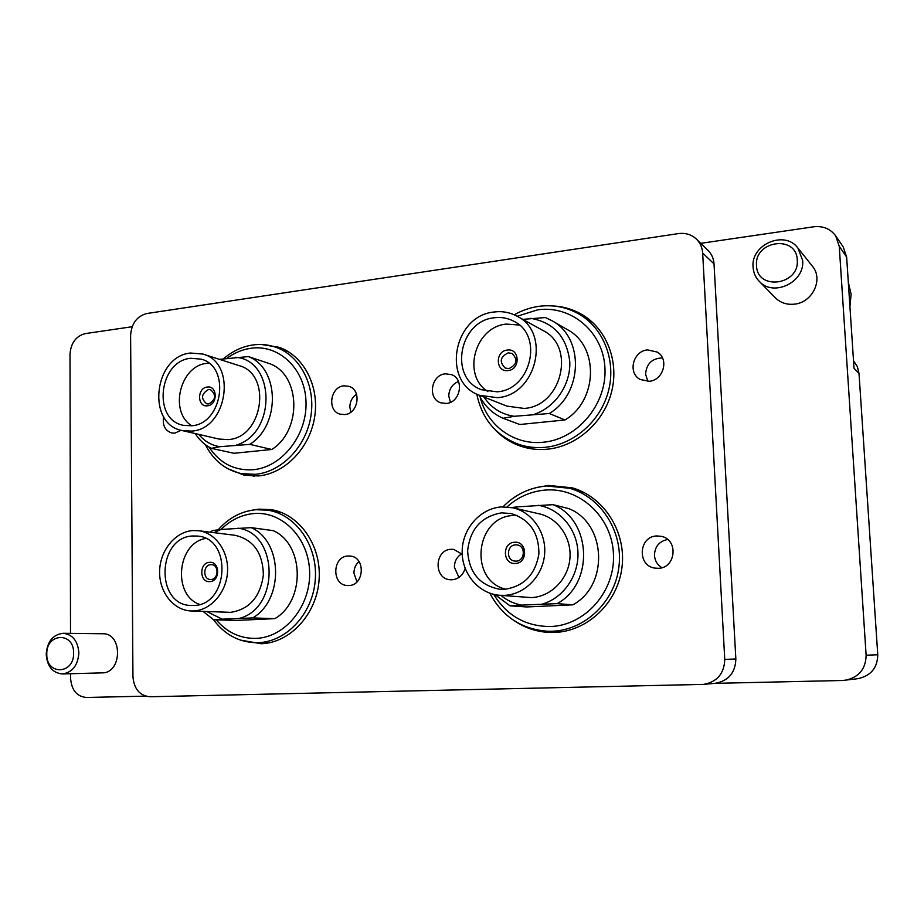 <?xml version="1.0" encoding="UTF-8"?>
<svg xmlns="http://www.w3.org/2000/svg" width="924" height="924" viewBox="0 0 924 924"><rect width="100%" height="100%" fill="white"/><g stroke="black" fill="none" stroke-linecap="round" stroke-linejoin="round"><path stroke-width="1.39" d="M181.092 430.284L174.844 433.137L171.656 432.963C164.946 430.538 162.278 425.109 163.64 416.678M348.833 585.539L347.274 585.516C331.416 585.008 332.282 556.271 348.117 555.994L350.231 556.052C365.788 557.068 364.483 585.446 348.833 585.539M344.675 414.564L340.171 414.16C326.865 410.937 330.122 386.752 343.982 385.828L348.972 386.348C361.977 389.94 358.362 413.825 344.675 414.564M465.142 568.445C462.982 575.248 458.639 579.025 452.113 579.787L450.138 579.752C433.448 578.84 434.43 549.607 451.12 549.306L453.799 549.41L462.219 554.261M446.361 403.453L440.76 402.795C427.258 398.706 431.092 374.786 445.391 373.827L451.582 374.647C464.68 379.175 460.418 402.668 446.361 403.453M658.373 568.306L654.943 568.121C636.913 565.892 638.634 536.301 656.768 535.955L661.388 536.347C678.666 539.616 675.987 568.191 658.373 568.306M649.133 381.277L640.286 379.51C627.454 373.134 632.928 350.935 647.585 349.896L657.299 352.079C669.403 358.997 663.397 380.434 649.133 381.277M759.216 281.289L775.305 297.794C780.445 302.818 786.809 304.932 794.421 304.158C812.508 302.622 823.677 279.163 812.392 266.228L797.932 248.059L802.633 260.395C805.058 282.317 773.192 297.355 759.216 281.289C755.509 277.396 753.464 272.707 753.083 267.232C750.554 244.583 784.684 229.672 797.932 248.059M62.416 673.942C52.553 672.972 47.147 666.389 46.2 654.204C47.263 641.499 52.922 634.522 63.167 633.286C72.696 634.488 77.928 641.048 78.875 652.968C77.882 665.442 72.395 672.429 62.416 673.942L102.16 672.88C122.303 673.25 122.8 632.952 102.714 633.76L101.986 633.772M261.55 344.513L279.175 347.32C303.892 355.971 319.669 386.428 314.61 417.255C309.736 448.117 284.904 473.666 258.327 475.952L244.306 475.259L227.743 468.676M251.998 510.198L258.893 509.147L270.963 509.621C299.445 513.94 321.644 545.472 319.103 579.694C316.886 613.917 290.286 642.896 261.203 643.739L240.436 640.101M536.555 487.526L548.498 485.435L572.279 487.837C603.996 496.835 626.414 531.797 622.002 567.221C617.856 602.667 587.618 631.415 554.492 632.455L550.404 632.478C537.999 632.097 526.576 628.574 516.112 621.91M553.591 305.994C564.264 306.618 574.151 309.725 583.24 315.303C607.472 330.261 619.496 362.889 611.272 393.035C603.141 423.204 575.941 446.65 547.02 449.226C537.93 450.034 529.175 449.029 520.755 446.223C510.753 442.804 502.148 437.237 494.941 429.533M132.155 326.726L85.239 333.61C75.964 336.082 70.882 342.966 70.005 354.25L70.513 633.367M70.582 673.723L70.594 678.378C71.541 690.136 76.796 696.5 86.359 697.481L145.622 696.142M853.51 360.683L857.38 366.655L859.02 373.55L877.765 654.758C877.488 667.925 870.824 675.906 857.772 678.69L842.538 680.491L714.506 683.367M845.183 680.295C858.846 677.384 865.823 669.022 866.123 655.208L877.765 654.758M839.246 246.292L835.689 235.874L843.173 246.858L846.638 257.022L839.246 246.292L866.123 655.208M835.689 235.874C830.399 228.771 823.041 225.745 813.64 226.796L700.785 243.335M696.477 239.143L707.98 250.335C711.642 253.985 713.651 258.501 714.021 263.871L702.656 253.037C702.286 247.528 700.23 242.897 696.477 239.143C691.487 234.534 685.446 232.686 678.366 233.599L146.904 313.502C136.937 316.17 131.508 323.446 130.607 335.32L132.94 676.611C134.026 689.004 139.72 695.726 150.035 696.754L703.661 684.384C717.22 681.854 724.243 673.515 724.751 659.389L702.656 253.037M724.751 659.389L735.851 658.997L714.021 263.871M735.851 658.997C735.377 672.73 728.528 680.826 715.315 683.298L703.661 684.384M846.638 257.022L854.007 368.202L859.02 373.55M207.507 405.786C197.147 407.438 196.916 387.861 207.265 387.041C217.648 385.296 217.925 405.024 207.507 405.786M208.489 389.535C201.236 393.843 200.647 398.602 206.71 403.811L208.674 403.95C215.916 399.711 216.539 394.952 210.545 389.697L208.489 389.535M190.714 358.281C158.882 360.845 152.217 419.623 183.229 425.294L191.511 425.779C222.684 424.151 230.977 366.505 201.189 359.147L190.714 358.281M208.812 363.155L206.953 363.328C180.041 365.442 168.757 411.988 191.811 425.745M191.58 431.104C227.558 429.302 237.306 362.728 202.968 354.077L190.656 353.026C153.788 356.087 146.211 424.162 182.201 430.561L191.58 431.104M182.201 430.561L218.976 439.05L228.101 439.593C263.063 437.964 272.361 374.047 238.97 365.592L202.968 354.077M209.055 447.112C219.762 463.271 234.442 470.813 253.084 469.738C281.647 467.382 306.976 435.643 306.029 402.506C305.521 369.334 279.244 344.132 251.051 348.256C242.377 349.468 234.292 352.853 226.773 358.385M223.458 358.824C232.398 351.12 242.284 346.488 253.13 344.929C260.938 343.901 268.514 344.664 275.86 347.239C300.265 355.752 315.858 385.828 310.868 416.297C306.075 446.789 281.566 472.048 255.324 474.324L241.418 473.631C225.387 470.05 213.386 460.406 205.394 444.71M271.783 449.48C302.033 430.63 300.785 375.387 270.224 363.871L248.394 356.583C279.522 368.306 280.7 424.982 249.85 444.363L271.783 449.48L233.991 453.28L211.353 448.336C204.77 445.091 199.411 440.182 195.264 433.575M198.729 434.384C204.389 441.21 211.411 445.322 219.797 446.708L211.353 448.336M219.462 359.355L248.394 356.583M249.85 444.363L219.797 446.708M236.636 444.975C276.715 432.94 275.237 359.517 235.285 357.265M73.608 653.095C74.139 631.519 46.073 632.836 46.789 654.111C46.061 675.479 74.243 674.67 73.608 653.095M849.93 306.653L851.12 294.132L848.301 282.155M797.262 259.99C796.534 234.43 753.972 240.679 756.537 265.615C756.895 290.933 799.722 285.377 797.262 259.99M508.073 370.582C495.599 372.522 494.814 351.097 507.299 350.057C519.819 347.99 520.662 369.612 508.073 370.582M508.269 352.841C500.138 356.849 499.11 361.919 505.209 368.052L508.87 368.618C516.955 364.726 518.041 359.679 512.115 353.465L508.269 352.841M494.352 317.764C458.974 320.767 448.637 378.297 481.485 389.72L497.077 391.822C530.919 389.916 543.878 335.331 513.825 321.24C507.773 318.052 501.282 316.886 494.352 317.764M519.334 325.04L506.317 324.093C474.867 326.738 461.584 375.433 487.884 391.545M497.297 397.655C536.29 395.553 551.501 332.698 517.001 316.17C509.909 312.347 502.286 310.961 494.144 312C453.095 315.581 441.372 382.374 479.614 395.333L497.297 397.655M479.614 395.333L507.01 406.144L524.081 408.42C561.665 406.525 576.218 346.442 542.931 330.48L517.001 316.17M480.249 397.366C487.133 425.502 514.148 445.345 543.046 442.25C577.223 439.408 606.906 404.458 604.954 368.283C603.511 332.051 571.332 304.932 537.687 309.829L517.151 316.262M514.218 314.795C522.072 310.349 530.353 307.519 539.085 306.318C553.973 304.423 567.775 307.299 580.48 314.957C604.446 329.683 616.366 361.931 608.269 391.741C600.265 421.575 573.4 444.779 544.813 447.343C535.781 448.152 527.096 447.158 518.745 444.352C495.899 435.62 481.901 418.861 476.784 394.074M522.788 319.369L545.356 317.544L551.778 320.616C584.361 337.456 583.079 393.508 549.295 413.502L564.98 419.958L519.796 424.509L503.049 418.272C492.365 413.559 484.384 405.844 479.106 395.126M483.945 397.043C491.233 407.934 501.339 414.356 514.252 416.297L503.049 418.272M549.295 413.502L514.252 416.297M534.499 414.206C555.37 407.241 570.836 384.407 569.773 361.7C566.805 336.856 553.776 322.407 530.676 318.33M564.98 419.958C597.955 400.566 599.156 346.061 567.313 329.591L551.778 320.616M515.373 563.455C502.668 564.703 501.859 542.584 514.576 542.261C527.315 540.887 528.182 563.201 515.373 563.455M515.546 544.848C506.641 545.01 505.867 560.244 514.737 561.076L516.169 561.134C524.982 561.03 525.941 545.968 517.197 544.941L515.546 544.848M501.547 512.866C481.381 516.458 470.073 529.059 467.636 550.692C468.872 572.406 479.521 585.262 499.595 589.246L504.365 589.339C523.793 586.544 535.308 574.751 538.888 553.938C538.992 532.871 529.741 519.415 511.145 513.548L501.547 512.866M516.978 515.396L513.559 515.476C475.283 516.458 468.353 580.434 505.717 589.235M504.585 595.356C524.659 594.49 542.654 576.357 544.571 554.654C546.673 532.963 532.363 512.115 512.855 507.784L501.328 506.929C480.261 508.443 462.566 528.493 462.173 550.889C461.526 573.273 478.366 593.635 499.514 595.275L504.585 595.356M499.514 595.275L531.462 597.585C550.796 596.765 568.087 579.44 569.9 558.697C571.887 537.976 558.073 518.029 539.269 513.848L512.855 507.784M493.693 594.351C506.883 615.754 525.825 626.484 550.508 626.518C585.273 625.525 615.465 591.256 613.455 553.95C611.965 516.608 579.209 486.936 544.987 490.09C530.619 491.418 517.971 497.031 507.045 506.906M502.991 506.837C515.118 494.548 529.579 487.583 546.373 485.966L569.715 488.299C601.074 497.124 623.284 531.658 618.941 566.689C614.887 601.743 585.019 630.191 552.275 631.231L548.082 631.265C521.91 629.498 502.471 616.805 489.789 593.196M572.811 604.827C609.286 585.354 606.329 523.146 568.734 508.616L553.037 504.666C591.522 519.565 594.49 583.587 557.103 603.638L572.811 604.827L526.853 606.952L510.048 605.844L495.01 594.64M511.642 507.53L517.706 506.837L514.206 508.096M500.889 595.391C506.964 600.392 513.825 603.626 521.459 605.116L510.048 605.844M517.706 506.837L553.037 504.666M557.103 603.638L521.459 605.116M542.065 604.146C563.317 598.198 579.036 575.606 577.95 552.182C577.003 528.736 559.551 508.512 538.126 505.278M209.806 581.623C199.295 582.697 199.053 562.554 209.552 562.335C220.097 561.157 220.386 581.462 209.806 581.623M210.799 564.668C203.153 564.783 202.645 579.29 210.279 579.487L210.995 579.487C218.595 579.417 219.207 564.957 211.619 564.679L210.799 564.668M192.804 535.978C156.941 536.948 155.186 605.474 191.256 605.486L193.624 605.474C228.817 605.532 232.49 538.23 197.597 536.082L192.804 535.978M205.636 538.461C177.073 543.208 172.257 595.01 199.63 604.435M193.694 610.949C210.891 610.244 226.415 592.469 227.512 571.91C228.794 551.362 215.454 532.686 198.498 530.711L192.746 530.572C175.086 531.82 159.968 550.577 159.621 571.286C159.043 592.007 173.435 610.394 191.176 610.96L193.694 610.949M191.176 610.96L230.642 612.346C249.411 609.39 260.325 596.916 263.386 574.901C262.797 552.806 253.372 539.604 235.1 535.308L198.498 530.711M216.262 619.831C226.981 632.443 240.194 638.634 255.902 638.38C284.881 637.583 310.591 606.41 309.632 572.337C309.101 538.242 282.421 510.903 253.811 513.559C241.453 514.726 230.55 520.027 221.09 529.452M218.214 529.787C228.748 517.856 241.314 511.168 255.925 509.713L267.764 510.175C295.888 514.402 317.81 545.541 315.315 579.348C313.132 613.166 286.89 641.822 258.166 642.665L256.063 642.711C238.704 642.18 224.509 634.499 213.49 619.669M274.878 618.641C305.578 600.993 304.296 544.19 273.273 530.665L251.224 527.639C282.813 541.487 284.038 599.803 252.714 617.925L274.878 618.641L236.532 620.42L213.652 619.761L203.061 611.411M210.256 532.178L212.462 530.595L220.952 529.464L213.975 532.651M206.826 611.561L222.21 619.172L213.652 619.761M220.952 529.464L251.224 527.639M252.714 617.925L222.21 619.172M239.316 618.375C280.007 608.35 278.482 532.802 237.918 528.17M662.462 357.934C652.078 358.269 646.442 363.686 645.564 374.185L647.909 381.369M667.648 539.5C659.193 541.291 654.804 546.581 654.458 555.359C654.885 560.776 657.38 564.887 661.931 567.694M458.454 381.497C452.217 384.176 448.995 389.05 448.775 396.119L450.438 402.333M461.804 553.776C456.918 556.745 454.458 561.238 454.4 567.244L458.939 577.431M356.525 394.225C352.148 397.285 349.919 401.594 349.838 407.149L350.866 412.116M359.009 561.538C355.636 564.552 353.95 568.445 353.95 573.215L356.987 581.831M275.86 347.239L288.219 351.64M241.418 473.631L254.262 476.172M63.167 633.286L102.714 633.76M580.48 314.957L592.688 322.522M518.745 444.352L532.247 448.914M569.715 488.299L583.645 492.33M548.082 631.265L562.612 631.635M267.764 510.175L280.838 512.266M256.063 642.711L269.404 642.758"/></g></svg>
